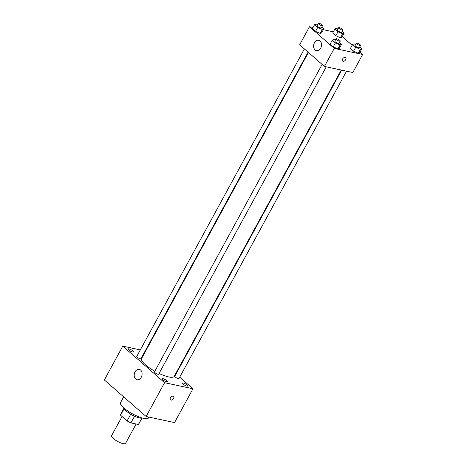 <?xml version="1.0" encoding="UTF-8"?>
<svg xmlns="http://www.w3.org/2000/svg" width="467" height="467" viewBox="0 0 467 467"><rect width="100%" height="100%" fill="white"/><g stroke="black" fill="none" stroke-linecap="round" stroke-linejoin="round"><path stroke-width="0.7" d="M122.056 416.506L111.549 435.775A7.968 2.049 28.6 0 0 115.18 439.943A7.968 2.049 28.6 0 0 123.189 443.65A7.968 2.049 28.6 0 0 125.541 443.405L136.113 424.018M130.742 414.229L127.094 420.919L120.579 415.216A10.286 2.644 28.6 0 1 120.574 414.381L123.936 408.216M141.863 418.099L138.372 424.503A10.286 2.644 28.6 0 0 138.641 424.229L141.997 418.064M138.372 424.503L130.9 422.904A10.286 2.644 28.6 0 1 127.094 420.919M134.549 416.22L130.9 422.904M142.19 417.994A10.624 2.732 -151.4 0 1 131.986 414.935A10.624 2.732 -151.4 0 1 123.889 408.018M124.134 408.695L120.579 415.216M123.685 396.868L120.527 402.653A15.942 4.098 28.6 0 0 127.795 410.989A15.942 4.098 28.6 0 0 143.813 418.409A15.942 4.098 28.6 0 0 148.518 417.918L148.961 417.107M179.713 377.178L192.976 388.772L174.541 422.582L146.142 416.506L104.339 379.957L122.774 346.14L140.31 349.9M128.694 349.964A2.989 0.765 28.6 0 0 131.443 351.598A2.989 0.765 28.6 0 0 133.311 351.82A2.989 0.765 28.6 0 0 131.058 349.719A2.989 0.765 28.6 0 0 128.069 348.966A2.989 0.765 28.6 0 0 128.694 349.964M162.755 379.747A2.989 0.765 28.6 0 0 165.505 381.381A2.989 0.765 28.6 0 0 167.373 381.603A2.989 0.765 28.6 0 0 165.12 379.502A2.989 0.765 28.6 0 0 162.131 378.743A2.989 0.765 28.6 0 0 162.755 379.747M183.064 384.096A2.989 0.765 28.6 0 0 185.813 385.73A2.989 0.765 28.6 0 0 187.676 385.952A2.989 0.765 28.6 0 0 185.422 383.845A2.989 0.765 28.6 0 0 182.434 383.092A2.989 0.765 28.6 0 0 183.064 384.096M192.976 388.772L164.577 382.689L146.142 416.506M164.577 382.689L122.774 346.14M140.602 370.051A5.312 3.882 102.1 0 1 141.653 376.355A5.312 3.882 102.1 0 1 137.029 379.759A5.312 3.882 102.1 0 1 134.35 373.746A5.312 3.882 102.1 0 1 139.254 369.362A5.312 3.882 102.1 0 1 140.602 370.051M175.68 373.653L176.024 373.95M173.088 396.156A2.323 1.471 -48.8 0 1 173.543 396.378A2.323 1.471 -48.8 0 1 173.123 399.098A2.323 1.471 -48.8 0 1 170.484 399.88A2.323 1.471 -48.8 0 1 170.665 397.47A2.323 1.471 -48.8 0 1 173.088 396.156M173.543 396.378A2.323 1.471 -48.8 0 1 173.123 399.098A2.323 1.471 -48.8 0 1 170.484 399.88M145.184 350.939L145.646 351.038M304.408 48.924L136.767 356.397A2.393 0.613 28.6 0 0 137.269 357.197A2.393 0.613 28.6 0 0 140.258 358.761A2.393 0.613 28.6 0 0 140.964 358.685L308.092 52.146M341.675 70.126L174.781 376.227A2.393 0.613 28.6 0 0 175.283 377.032A2.393 0.613 28.6 0 0 178.277 378.591A2.393 0.613 28.6 0 0 178.984 378.521L346.555 71.171M322.119 64.411L154.478 371.884A2.393 0.613 28.6 0 0 154.98 372.684A2.393 0.613 28.6 0 0 157.181 373.991A2.393 0.613 28.6 0 0 158.675 374.172L326.246 66.822M159.078 373.437A18.598 4.781 28.6 0 0 168.71 376.933A18.598 4.781 28.6 0 0 174.203 376.361L341.219 70.027M308.442 52.45L141.548 358.557A18.598 4.781 28.6 0 0 154.828 371.236M359.987 52.141L362.661 54.481L352.83 72.513L324.431 66.431L299.656 44.774L309.493 26.742L313.03 27.5M342.276 36.654L352.159 45.293M321.74 32.725L320.199 33.431L315.529 31.394L312.4 28.662L315.529 31.394L320.199 33.431L321.74 32.725L323.888 28.779L322.347 29.485L317.677 27.454L314.548 24.716L316.089 24.015L317.624 24.681M359.753 52.561L358.212 53.261L353.542 51.23L350.413 48.492L353.542 51.23L358.212 53.261L359.753 52.561L361.907 48.615L360.366 49.315L355.696 47.284L352.567 44.552L354.109 43.845L355.638 44.517M323.38 29.713L333.339 31.844M362.661 54.481L334.261 48.399L309.493 26.742M342.042 37.074L340.501 37.774L335.831 35.743L332.702 33.011L335.831 35.743L340.501 37.774L342.042 37.074L344.197 33.128L342.655 33.834L337.98 31.797L334.857 29.065L336.398 28.359L337.927 29.03M339.451 48.212L337.91 48.912L333.24 46.881L330.111 44.149L333.24 46.881L337.91 48.912L339.451 48.212L341.599 44.266L340.058 44.972L335.388 42.935L332.259 40.203L333.8 39.497L335.335 40.168M334.261 48.399L324.431 66.431M320.671 48.165A5.312 3.882 102.1 0 1 316.463 50.652A5.312 3.882 102.1 0 1 313.783 44.645A5.312 3.882 102.1 0 1 318.687 40.261A5.312 3.882 102.1 0 1 320.671 48.165M345.236 57.359A2.323 1.471 -48.8 0 1 345.691 57.581A2.323 1.471 -48.8 0 1 345.271 60.296A2.323 1.471 -48.8 0 1 342.632 61.078A2.323 1.471 -48.8 0 1 342.813 58.667A2.323 1.471 -48.8 0 1 345.236 57.359M345.691 57.575A2.323 1.471 -48.8 0 1 345.265 60.296A2.323 1.471 -48.8 0 1 342.626 61.078M339.532 42.456L341.599 44.266M336.059 38.837L334.833 41.09A2.393 0.613 28.6 0 0 335.919 42.339A2.393 0.613 28.6 0 0 338.324 43.454A2.393 0.613 28.6 0 0 339.03 43.378L340.256 41.125A2.393 0.613 28.6 0 0 338.452 39.438A2.393 0.613 28.6 0 0 336.059 38.837A2.393 0.613 28.6 0 0 337.151 40.086A2.393 0.613 28.6 0 0 339.55 41.201A2.393 0.613 28.6 0 0 340.256 41.125M340.058 44.972L337.91 48.912M335.388 42.935L333.24 46.881M332.259 40.203L330.111 44.149M321.821 26.975L323.888 28.779M318.348 23.35L317.116 25.603A2.393 0.613 28.6 0 0 318.208 26.852A2.393 0.613 28.6 0 0 320.613 27.967A2.393 0.613 28.6 0 0 321.319 27.892L322.545 25.638A2.393 0.613 28.6 0 0 320.741 23.957A2.393 0.613 28.6 0 0 318.348 23.35A2.393 0.613 28.6 0 0 319.44 24.599A2.393 0.613 28.6 0 0 321.839 25.714A2.393 0.613 28.6 0 0 322.545 25.638M322.347 29.485L320.199 33.431M317.677 27.454L315.529 31.394M314.548 24.716L312.4 28.662M359.835 46.805L361.907 48.615M356.368 43.186L355.136 45.439A2.393 0.613 28.6 0 0 356.228 46.688A2.393 0.613 28.6 0 0 358.627 47.803A2.393 0.613 28.6 0 0 359.333 47.727L360.565 45.474A2.393 0.613 28.6 0 0 358.761 43.787A2.393 0.613 28.6 0 0 356.368 43.186A2.393 0.613 28.6 0 0 357.453 44.435A2.393 0.613 28.6 0 0 359.859 45.544A2.393 0.613 28.6 0 0 360.565 45.474M360.366 49.315L358.212 53.261M355.696 47.284L353.542 51.23M352.567 44.552L350.413 48.492M342.124 31.318L344.197 33.128M338.657 27.699L337.425 29.952A2.393 0.613 28.6 0 0 338.517 31.201A2.393 0.613 28.6 0 0 340.916 32.316A2.393 0.613 28.6 0 0 341.622 32.241L342.854 29.987A2.393 0.613 28.6 0 0 341.05 28.3A2.393 0.613 28.6 0 0 338.657 27.699A2.393 0.613 28.6 0 0 339.743 28.948A2.393 0.613 28.6 0 0 342.148 30.063A2.393 0.613 28.6 0 0 342.854 29.987M342.655 33.834L340.501 37.774M337.98 31.797L335.831 35.743M334.857 29.065L332.702 33.011"/></g></svg>
